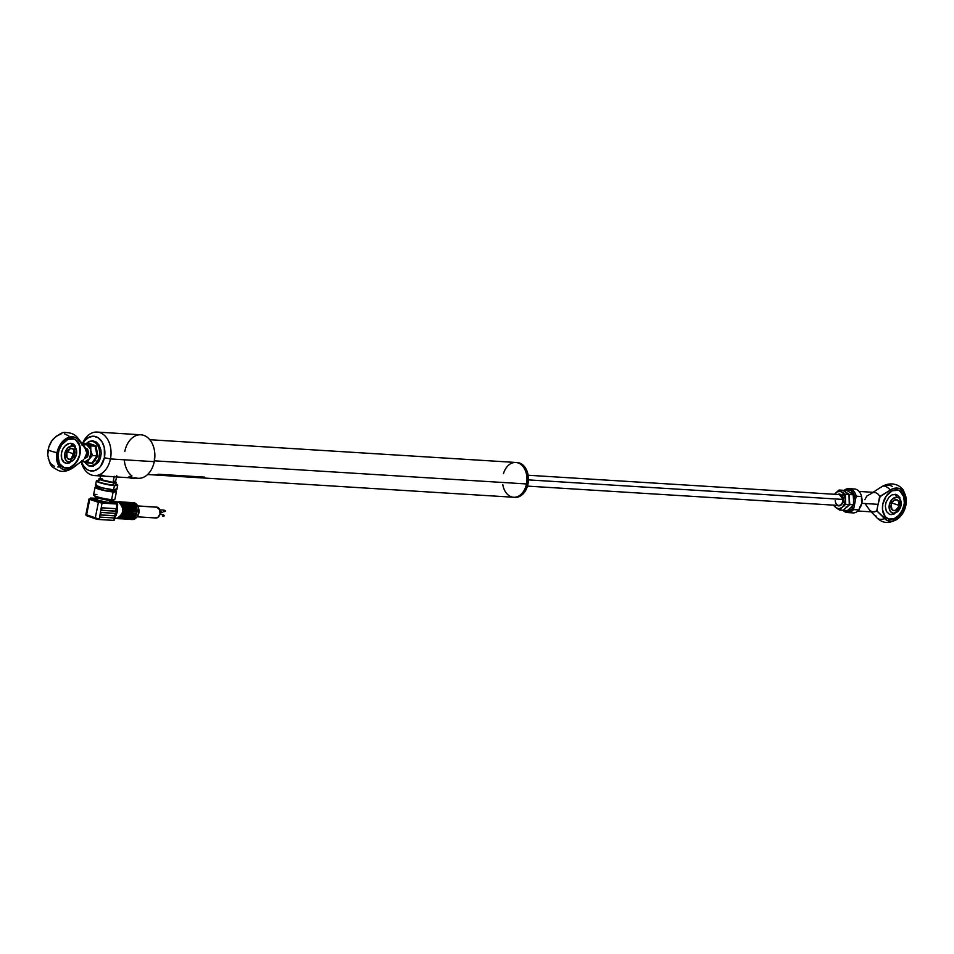 <?xml version="1.0" encoding="UTF-8"?>
<svg xmlns="http://www.w3.org/2000/svg" width="954" height="954" viewBox="0 0 954 954"><rect width="100%" height="100%" fill="white"/><g stroke="black" fill="none" stroke-linecap="round" stroke-linejoin="round"><path stroke-width="1.43" d="M503.438 473.709A17.434 12.247 93.6 0 1 516.71 462.571A17.434 12.247 93.6 0 1 526.942 477.727A17.434 12.247 93.6 0 1 526.584 483.499A17.434 12.247 93.6 0 1 526.489 483.952L154.417 460.83L526.489 483.952A17.434 12.247 -86.4 0 0 515.792 462.463L149.778 439.711M526.584 483.439L526.584 483.499A17.112 12.008 -86.4 0 0 526.584 483.439A17.112 12.008 -86.4 0 0 526.942 477.775A17.112 12.008 -86.4 0 0 526.942 477.751L526.942 477.727M201.151 477.847L513.634 497.261A17.434 12.247 -86.4 0 0 526.489 483.952A17.434 12.247 93.6 0 1 514.385 497.272A17.434 12.247 93.6 0 1 502.77 484.584M516.794 462.535A17.434 12.247 93.6 0 1 527.443 472.325A17.434 12.247 -86.4 0 0 517.259 462.559L516.329 462.499A17.434 12.247 93.6 0 1 526.513 472.266L527.443 472.325A17.434 12.247 93.6 0 1 528.409 477.811L528.051 483.595A17.434 12.247 93.6 0 1 514.635 497.308A17.434 12.247 -86.4 0 0 515.1 497.356A17.434 12.247 -86.4 0 0 527.443 472.325L526.513 472.266A17.434 12.247 -86.4 0 0 516.066 462.487A17.434 12.247 93.6 0 1 516.329 462.499M513.896 497.272A17.434 12.247 -86.4 0 0 526.513 472.266A17.434 12.247 93.6 0 1 514.17 497.296A17.434 12.247 93.6 0 1 513.896 497.272M528.409 477.811A17.434 12.247 93.6 0 1 528.051 483.595L528.063 483.523A16.993 11.937 -86.4 0 0 528.409 477.882A16.993 11.937 -86.4 0 0 528.409 477.847L528.409 477.882M120.407 501.828A8.503 5.962 93.6 0 1 122.052 502.054L122.052 502.054A8.503 5.962 -86.4 0 0 120.908 501.828L122.112 502.066C126.822 503.784 130.197 516.257 119.858 518.797A8.503 5.962 -86.4 0 0 126.262 511.499A8.503 5.962 -86.4 0 0 122.052 502.054L120.812 501.983L122.052 502.054A8.503 5.962 93.6 0 1 126.298 511.141A8.503 5.962 93.6 0 1 120.359 518.797M120.908 501.828L119.667 501.756A8.503 5.962 93.6 0 1 120.812 501.983A8.503 5.962 -86.4 0 0 119.167 501.756M118.213 502.257L120.812 501.983L123.173 504.761L124.485 510.545L123.877 513.598L121.575 517.092L119.465 518.177L117.259 518.046M117.259 518.272L117.891 517.962M119.31 502.388L123.054 504.904L124.33 510.533L122.386 515.983L118.368 518.046A7.847 5.509 -86.4 0 0 124.258 511.308A7.847 5.509 -86.4 0 0 120.371 502.603L119.512 502.543L120.371 502.603A7.847 5.509 -86.4 0 0 119.322 502.388L119.214 502.376M118.618 502.126L118.618 502.126A8.216 5.76 -86.4 0 0 118.081 501.983L118.642 502.138C124.592 508.351 124.068 513.741 117.068 518.296A8.216 5.76 -86.4 0 0 122.732 510.843A8.216 5.76 -86.4 0 0 118.618 502.126L112.858 500.957L118.618 502.126A8.216 5.76 93.6 0 1 122.768 510.39A8.216 5.76 93.6 0 1 117.712 518.189A8.216 5.76 93.6 0 1 115.41 518.082M93.802 495.293L95.65 496.867A8.717 1.192 11.4 0 0 101.482 498.93A8.717 1.192 11.4 0 0 109.889 500.301L109.46 502.424L109.889 500.301A8.717 1.192 -168.6 0 1 100.516 498.68A8.717 1.192 -168.6 0 1 95.448 496.533L95.03 498.656A8.717 1.192 11.4 0 0 106.407 502.09A8.717 1.192 11.4 0 0 109.46 502.424A8.717 1.192 11.4 0 0 111.475 502.4A8.717 1.192 11.4 0 0 112.119 502.102L112.548 499.979A8.717 1.192 -168.6 0 1 109.889 500.301L111.606 499.598A10.899 1.491 -168.6 0 1 101.1 497.869A10.899 1.491 -168.6 0 1 93.802 495.293A10.899 1.491 -168.6 0 1 96.879 494.482M97.058 486.767L95.102 487.22L93.564 494.887A10.899 1.491 11.4 0 0 99.896 497.571A10.899 1.491 11.4 0 0 111.606 499.598L113.156 491.93A10.899 1.491 -168.6 0 1 101.446 489.903A10.899 1.491 -168.6 0 1 95.114 487.22A10.899 1.491 -168.6 0 1 96.306 486.79M112.417 491.68L112.799 489.76L112.417 491.68A9.802 1.348 11.4 0 0 115.398 491.31L105.548 490.69L96.175 487.434A9.802 1.348 11.4 0 0 101.875 489.855A9.802 1.348 11.4 0 0 112.417 491.68M99.705 480.458L96.39 480.876L99.323 482.545L114.432 485.586L113.574 489.819L101.875 487.792L95.531 485.109A10.899 1.491 11.4 0 0 101.863 487.792A10.899 1.491 11.4 0 0 113.574 489.819L114.432 485.586A10.899 1.491 -168.6 0 1 102.722 483.559A10.899 1.491 -168.6 0 1 96.39 480.864A10.899 1.491 -168.6 0 1 98.703 480.422M115.708 484.286A9.373 1.288 -168.6 0 1 116.257 484.87A9.373 1.288 -168.6 0 1 113.407 485.228A9.373 1.288 -168.6 0 1 103.33 483.475A9.373 1.288 -168.6 0 1 97.88 481.174A9.373 1.288 -168.6 0 1 98.62 480.84M133.298 502.603L131.592 502.496A8.503 5.962 93.6 0 1 132.427 502.627L122.04 501.983A8.503 5.962 93.6 0 1 122.362 502.078L134.442 502.83A8.503 5.962 -86.4 0 0 133.298 502.603L134.49 502.841L134.049 503.473M116.579 508.709L117.199 511.857L117.7 503.927L116.901 504.022A1.085 0.763 -86.4 0 0 116.376 502.71L111.475 502.4A1.085 0.763 93.6 0 1 112 503.712L116.996 503.521M127.562 519.119L125.952 519.012L127.562 519.119M123.531 518.869L121.635 518.749L123.531 518.869M132.797 502.603A8.503 5.962 93.6 0 1 134.442 502.83L134.442 502.83A8.503 5.962 93.6 0 1 138.688 511.916A8.503 5.962 93.6 0 1 132.749 519.56M137.114 516.806L155.979 517.986A5.45 3.828 -86.4 0 0 160.081 513.312A5.45 3.828 -86.4 0 0 157.386 507.254L137.841 506.037L157.386 507.254A5.45 3.828 -86.4 0 0 156.647 507.111L159.676 509.71L159.998 513.824L158.161 517.187L155.252 517.831M162.919 516.412L162.8 516.388A0.871 0.608 -86.4 0 0 163.134 514.695L159.831 514.492L163.134 514.695A0.871 0.608 -86.4 0 0 162.907 514.683M161.274 512.119L162.359 512.441L161.274 512.119M164.47 511.213L165.424 511.272L164.493 510.784L163.718 511.809A0.871 0.608 -86.4 0 0 164.064 510.116L159.723 509.841L164.064 510.116A0.871 0.608 -86.4 0 0 163.826 510.104L165.424 510.843M126.608 502.77A8.276 5.819 93.6 0 1 130.149 511.654A8.276 5.819 -86.4 0 0 126.608 502.77L125.022 502.353L124.819 503.092A7.847 5.509 93.6 0 1 128.146 511.439L127.633 511.261A7.083 4.973 -86.4 0 0 124.676 503.831L124.819 503.092L125.654 503.64L127.538 506.371L128.23 510.128L127.633 511.261L126.62 505.823L124.533 503.831L124.926 502.841L123.4 502.746M120.717 518.761L121.993 518.678A8.276 5.819 -86.4 0 0 122.541 518.737A8.276 5.819 93.6 0 1 121.993 518.678L122.506 518.737A8.276 5.819 -86.4 0 0 128.408 513.252A8.276 5.819 93.6 0 1 122.506 518.737L123.901 518.833A8.276 5.819 -86.4 0 0 129.804 513.347A8.276 5.819 93.6 0 1 123.937 518.833A8.276 5.819 93.6 0 1 123.388 518.761A8.276 5.819 -86.4 0 0 123.901 518.833C126.751 518.761 128.766 516.937 129.935 513.324L128.039 513.192M131.044 503.223L132.928 503.342A8.061 5.664 93.6 0 1 136.35 511.988L126.524 511.881A8.503 5.962 93.6 0 1 126.333 512.775L136.207 513.705M127.609 519.059L129.279 518.952M127.383 519.179L129.72 519.322A8.503 5.962 -86.4 0 0 130.603 519.465A8.503 5.962 -86.4 0 0 136.72 513.419A8.503 5.962 93.6 0 1 130.543 519.465L129.816 518.773M134.073 513.574L133.834 513.598A8.276 5.819 93.6 0 1 127.955 519.083A8.276 5.819 93.6 0 1 127.419 519.012A8.276 5.819 -86.4 0 0 127.919 519.083A8.276 5.819 -86.4 0 0 133.834 513.598L132.439 513.502A8.276 5.819 93.6 0 1 126.536 518.988A8.276 5.819 93.6 0 1 126.023 518.928A8.276 5.819 -86.4 0 0 126.56 518.988A8.276 5.819 -86.4 0 0 132.439 513.502L129.804 513.347M136.005 513.705A8.061 5.664 93.6 0 1 129.78 518.94L133.5 517.831L136.005 513.681M130.793 518.022L133.166 516.996L135.337 513.455M131.223 517.962A7.083 4.973 -86.4 0 0 135.277 513.657M125.988 518.928L127.919 519.083C130.781 519.012 132.797 517.187 133.965 513.574L133.834 513.598M126.763 517.772L129.827 516.054L131.318 513.204L130.173 516.615L125.654 519.083M127.192 517.712A7.083 4.973 -86.4 0 0 131.258 513.395M131.819 513.431A7.847 5.509 93.6 0 1 125.904 518.499M125.439 519.059L123.316 518.928L125.439 519.059M130.245 510.247L130.161 511.571A7.847 5.509 -86.4 0 0 130.221 509.579M126.405 511.38L128.754 511.559A8.276 5.819 -86.4 0 0 125.224 502.686A8.276 5.819 93.6 0 1 128.754 511.559L131.652 511.511A7.083 4.973 -86.4 0 0 128.695 504.082L128.85 503.342L129.672 503.891L131.569 506.622L132.177 511.69L131.103 507.015L128.85 503.342A7.847 5.509 93.6 0 1 132.177 511.69L134.299 511.869L134.264 510.497M130.638 503.02A8.276 5.819 93.6 0 1 134.168 511.904A8.276 5.819 -86.4 0 0 130.638 503.02L129.243 502.937A8.276 5.819 93.6 0 1 132.785 511.809A8.276 5.819 -86.4 0 0 129.243 502.937L126.846 502.865M134.55 502.877L134.502 502.841C139.212 504.559 142.587 517.032 132.248 519.56A8.503 5.962 -86.4 0 0 138.652 512.274A8.503 5.962 -86.4 0 0 134.442 502.83L122.362 502.078A8.503 5.962 93.6 0 1 122.661 502.198L133.047 502.841A8.503 5.962 93.6 0 1 136.899 512.525A8.503 5.962 -86.4 0 0 133.047 502.841L130.865 503.116M136.35 511.988L135.122 507.266L132.725 504.332L132.916 503.378L135.73 506.765L136.35 511.988M134.335 511.678L135.683 511.761A7.083 4.973 -86.4 0 0 132.725 504.332L132.32 504.308M134.192 511.821A7.847 5.509 -86.4 0 0 134.252 509.83M125.654 502.806L123.805 502.913M130.161 502.996A8.061 5.664 93.6 0 1 130.841 502.901L129.732 502.651M132.427 502.627A8.503 5.962 -86.4 0 0 131.545 502.496A8.503 5.962 -86.4 0 0 130.781 502.519L131.592 502.496M129.827 503.08L131.735 502.973M129.684 503.056L128.754 502.996M125.94 502.221L128.277 502.364M125.976 502.221L128.325 502.364M125.034 502.746A7.847 5.509 -86.4 0 0 124.27 502.806M124.247 502.114L125.654 502.198M124.294 502.114L125.689 502.198M122.804 502.376L124.044 502.269M120.717 502.281L119.763 502.448M115.78 511.857L115.708 510.7M115.339 513.312L116.257 515.625M161.25 512.536L160.654 512.513M161.047 511.582L160.499 513.133A0.871 0.608 -86.4 0 0 161.107 511.666M132.463 503.14L131.366 503.545M127.431 510.772L127.442 512.346M123.304 518.928L121.408 518.809M127.323 519.179L125.809 519.083M126.369 510.008L126.31 511.38M101.172 509.686L102.03 507.814L101.518 510.354L116.066 511.249L101.267 510.211L115.625 511.094L116.305 508.625M112.369 500.826L116.376 502.71A1.085 0.763 93.6 0 1 116.901 504.022L116.531 508.709L102.03 507.814L116.531 508.709L116.591 505.572L117.39 505.465M95.066 498.572L98.286 500.29L106.407 502.09L101.017 501.732L90.391 498.203L95.09 498.31L90.761 498.048A1.085 0.763 -86.4 0 0 90.38 498.06M115.792 483.869A10.899 1.491 -168.6 0 1 117.747 485.181A10.899 1.491 -168.6 0 1 114.432 485.586L117.747 485.169L114.814 483.499M115.649 484.25L116.03 485.085L114.575 485.264L106.836 484.286L99.299 482.187L98.012 481.46L98.667 480.828M113.574 489.819A10.899 1.491 11.4 0 0 116.901 489.414L113.574 489.819M96.39 480.864L95.531 485.097L96.449 484.704M116.185 488.675L116.901 489.402L117.747 485.181M95.102 487.22L99.633 489.402L109.627 491.548L115.553 491.918L116.471 491.525L114.826 490.344M96.604 485.312L96.414 487.22M111.606 499.598A10.899 1.491 11.4 0 0 114.921 499.192L116.471 491.525A10.899 1.491 -168.6 0 1 113.156 491.93L111.606 499.598L109.889 500.301A8.717 1.192 11.4 0 0 112.238 500.218L114.54 499.479A10.899 1.491 -168.6 0 1 111.606 499.598M115.529 490.666A10.899 1.491 -168.6 0 1 116.471 491.525M114.599 517.986L113.788 520.383L99.192 519.501L102.03 503.092A1.085 0.763 -86.4 0 0 101.518 501.78L99.395 501.351A1.085 0.763 109.2 0 0 98.405 502.364L106.931 503.402A1.085 0.763 -86.4 0 0 106.407 502.09L101.518 501.78A1.085 0.763 93.6 0 1 102.03 503.092L112 503.712A1.085 0.763 -86.4 0 0 111.475 502.4A8.717 1.192 -168.6 0 1 109.46 502.424A8.717 1.192 -168.6 0 1 106.407 502.09A1.085 0.763 93.6 0 1 106.931 503.402L116.901 504.022L116.686 505.071M99.395 501.351L90.713 498.334A1.085 0.763 109.2 0 0 89.724 499.347L98.405 502.364A1.085 0.763 -70.8 0 1 99.395 501.351M99.299 519L102.03 503.092L98.405 502.364L95.293 517.819L86.611 514.79L89.724 499.347L89.02 498.942L89.724 499.347A1.085 0.763 -70.8 0 1 90.713 498.334L90.761 498.048A1.085 0.763 93.6 0 0 90.618 498.012L89.807 498.847M96.044 498.31A8.717 1.192 -168.6 0 1 97.678 498.322M111.88 500.695L114.993 501.911L115.553 503.02M115.267 502.007A1.085 0.763 109.2 0 0 114.993 501.911L116.376 502.71L111.475 502.4L111.976 501.816L110.545 501.053M113.991 501.518L112.858 500.957A9.039 6.356 93.6 0 1 113.514 501.232L116.579 502.448A1.085 0.763 109.2 0 0 116.436 502.412A1.085 0.763 -70.8 0 1 116.579 502.448L117.7 503.927M114.432 517.927L113.729 520.264M114.086 517.986L100.146 517.116L114.086 517.986M100.242 514.337L101.088 512.465L100.575 515.005L115.1 515.899L100.325 514.862L114.695 515.756L115.374 513.276M115.649 513.371L101.088 512.465L115.649 513.371L115.637 515.267L114.098 517.915L114.897 517.819L117.199 511.857A9.039 6.356 93.6 0 1 114.23 517.39L114.23 517.39M114.158 520.204A0.656 0.644 153 0 0 114.468 519.835L114.301 519.441M114.492 519.751L114.897 517.819M114.504 519.799L113.788 520.383M89.02 498.942L85.824 514.862L86.611 514.79L89.724 499.347L98.405 502.364L95.293 517.819L86.611 514.79L86.218 515.554L96.688 519.214L95.293 517.819L98.834 518.964L98.262 519.453L113.407 520.383M101.351 510.295L116.066 511.249L116.77 510.092L117.199 511.857A9.039 6.356 93.6 0 0 117.354 507.731M100.408 514.945L114.778 515.887L114.098 517.915M96.688 519.214L98.441 519.453M114.611 515.53L115.386 516.543M120.419 502.388A8.061 5.664 93.6 0 1 124.437 511.177A8.061 5.664 93.6 0 1 118.582 518.272M117.485 518.487A8.503 5.962 -86.4 0 0 119.119 518.714A8.503 5.962 -86.4 0 0 125.069 511.07A8.503 5.962 -86.4 0 0 120.812 501.983A8.503 5.962 93.6 0 1 125.022 511.427A8.503 5.962 93.6 0 1 118.618 518.714A8.503 5.962 93.6 0 1 117.485 518.487M121.552 517.247L120.729 517.402M123.591 517.354A7.083 4.973 -86.4 0 0 127.228 513.157M123.567 517.366L125.797 515.804L127.287 512.954M127.8 513.133L125.368 517.151L121.766 518.237M127.788 513.192A7.847 5.509 93.6 0 1 122.243 518.284M126.083 513.073L128.098 513.204M163.551 515.792L164.565 515.422L162.979 515.327M875.7 492.658L873.339 492.467L875.7 492.658L878.062 494.112L875.7 492.658M850.229 512.083A11.985 8.419 -86.4 0 0 858.922 509.925L861.82 503.33A9.802 6.881 93.6 0 0 861.557 496.855A9.802 6.881 93.6 0 1 861.82 503.33L878.085 504.344L880.113 496.652L878.062 494.112L880.113 496.652L890.309 490.034A17.112 11.961 -70.8 0 1 906.288 500.242A17.112 11.961 -70.8 0 1 905.847 505.429A17.112 11.961 -70.8 0 1 900.814 515.971A17.112 11.961 -70.8 0 1 884.561 518.547A9.802 6.595 136.5 0 1 876.917 517.831A9.802 6.595 136.5 0 1 875.724 515.47M888.377 518.976A15.252 10.661 109.2 0 0 903.939 505.143L904.523 505.346A15.252 10.661 -70.8 0 1 888.675 519.083A15.252 10.661 -70.8 0 1 882.844 503.998A15.252 10.661 -70.8 0 1 898.692 490.273A15.252 10.661 -70.8 0 1 904.523 505.346L903.772 496.807L900.004 491.048M881.472 486.957A9.802 5.211 57 0 1 881.985 486.528A9.802 5.211 57 0 1 890.309 490.034A9.802 5.211 -123 0 0 881.985 486.528C892.097 480.816 899.956 485.991 901.375 488.209C902.949 488.365 904.583 492.371 906.288 500.242M900.814 515.971C891.763 523.949 883.798 524.569 876.917 517.831A9.802 6.595 -43.5 0 0 884.561 518.547L876.762 510.807L878.085 504.344L861.82 503.33L860.532 505.692M861.438 500.015L861.82 503.33A9.802 6.881 93.6 0 1 859.256 508.685A9.802 6.881 93.6 0 0 861.82 503.33L861.426 499.765M873.339 492.467L871.956 493.039M865.23 503.855L869.75 510.259L871.861 511.702L874.472 511.904L877.251 510.843L873.208 511.964L857.861 511.01M871.288 493.576L866.792 496.08L864.825 499.729M892.503 486.48L889.629 485.192L884.752 485.407M890.106 519.286L894.482 518.416L898.644 515.422L901.971 510.76L903.939 505.143A15.252 10.661 109.2 0 0 898.394 490.177M894.053 514.123L889.605 514.444L886.326 511.392L885.324 506.014L886.135 502.019L889.247 496.891L892.133 494.816L896.581 494.506L899.861 497.547M876.762 510.807L887.148 520.467L891.811 521.266L896.76 519.513L902.508 513.693L905.847 505.429L906.205 498.966L903.688 491.87L899.956 488.77L895.257 488.126L891.93 489.116L879.624 496.617L876.762 510.807M882.844 503.998L886.326 495.889L892.288 490.738L898.728 490.284L903.462 494.685L904.845 499.634L903.736 508.232L899.24 515.625L895.067 518.618L888.639 519.071L885.181 516.615L882.522 509.722L882.844 503.998M844.195 490.332A11.985 8.419 93.6 0 1 848.965 488.627A11.985 8.419 93.6 0 1 856.203 496.199L861.617 496.545L861.414 498.298L861.617 496.545A11.985 8.419 -86.4 0 0 851.636 489.438M860.138 506.502L858.922 509.925L853.508 509.591L856.203 496.199L861.617 496.545A11.985 8.419 -86.4 0 0 854.39 488.961L848.965 488.627L843.992 490.32M842.752 510.259L847.486 512.548L852.9 512.894A11.985 8.419 -86.4 0 0 858.922 509.925L853.508 509.591A11.985 8.419 93.6 0 1 847.486 512.548A11.985 8.419 93.6 0 1 842.954 510.271M847.355 512.548A11.985 8.419 -86.4 0 0 853.508 509.591L852.065 508.935A10.899 7.656 93.6 0 1 843.634 510.211L847.069 511.427L852.065 508.935L853.508 509.591L856.203 496.199L854.617 496.247L853.591 501.327L854.617 496.247L856.203 496.199A11.985 8.419 -86.4 0 0 849.096 488.639M852.733 505.632L852.065 508.935L852.733 505.632M844.373 490.785L847.832 489.652L851.218 490.833L854.617 496.247A10.899 7.656 93.6 0 0 844.123 490.964M843.372 497.797L843.014 499.085M842.871 500.278L843.062 502.794M843.932 504.964L844.576 505.823M846.174 506.896L847.057 507.063M846.055 494.41L844.493 495.734M896.772 497.201A11.985 8.419 -86.4 0 0 895.162 494.22A11.985 8.419 93.6 0 1 896.772 497.201L898.883 497.952L900.433 499.801L901.005 505.548L898.155 511.094L893.54 513.18A8.228 5.748 -70.8 0 1 889.307 504.821A8.228 5.748 -70.8 0 1 896.772 497.201A8.228 5.748 -70.8 0 1 901.005 505.548A8.228 5.748 -70.8 0 1 893.54 513.18L891.43 512.429L889.879 510.581L889.307 504.821L892.157 499.288L896.772 497.201M891.024 514.731A11.985 8.419 -86.4 0 0 893.54 513.18A11.985 8.419 93.6 0 1 891.024 514.731M898.883 505.381A5.45 3.804 -70.8 0 1 893.218 510.283A5.45 3.804 -70.8 0 1 891.108 505.048A5.45 3.804 109.2 0 0 893.993 510.426A5.45 3.804 109.2 0 0 898.883 505.381L899.181 505.441A5.664 3.959 -70.8 0 1 894.089 510.688A5.664 3.959 -70.8 0 1 891.108 505.071A5.664 3.959 -70.8 0 1 891.131 504.94L892.002 509.627L894.041 510.688L895.675 510.366L898.895 506.502L898.787 501.47L897.034 499.836L894.637 500.015L892.419 501.923L891.131 504.94A5.664 3.959 -70.8 0 1 891.907 502.77A5.664 3.959 -70.8 0 1 897.058 499.848A5.664 3.959 -70.8 0 1 899.181 505.441L898.883 505.381A5.45 3.804 109.2 0 0 896.843 500.015A5.45 3.804 109.2 0 0 891.895 502.794A5.45 3.804 -70.8 0 1 896.796 499.991A5.45 3.804 -70.8 0 1 898.883 505.381L891.823 502.925L898.883 505.381M527.455 486.111L838.745 505.465A5.45 3.828 -86.4 0 0 842.907 499.431L528.444 479.886L842.907 499.431A5.45 3.828 93.6 0 1 838.876 505.465A5.45 3.828 93.6 0 1 835.263 500.623M839.305 494.577A5.45 3.828 93.6 0 1 842.907 499.431A5.45 3.828 -86.4 0 0 839.425 494.589L843.038 499.455C842.907 503.152 841.476 505.143 838.745 505.465M838.912 505.465A5.45 3.828 -86.4 0 0 841.44 504.511A5.45 3.828 -86.4 0 0 843.097 501.208L843.097 501.255A5.879 4.126 93.6 0 1 841.297 504.845L842.871 502.174L842.954 497.666L840.772 494.554L837.6 494.637M837.862 494.494A5.879 4.126 93.6 0 1 843.217 499.3L843.217 499.371A5.45 3.828 -86.4 0 0 839.58 494.601M843.217 499.3A5.879 4.126 93.6 0 1 843.097 501.255M838.423 494.566L839.222 493.85M834.655 494.291A8.717 6.118 93.6 0 1 835.811 492.872L839.067 490.022L835.811 492.872A8.717 6.118 93.6 0 1 841.941 492.145L839.067 490.022L842.728 490.249L846.126 492.407L843.241 490.284L846.913 490.511L850.3 492.658L853.186 494.78L849.513 494.554L849.394 499.55L849.513 494.554L853.186 494.78L853.58 499.813L853.46 504.809L849.799 504.571L849.394 499.55L849.275 504.547L845.614 504.32L845.327 494.291L839.067 490.022L842.728 490.249L849 494.53L849.275 504.547L843.288 510.283L839.627 510.056L842.358 507.17L845.614 504.32L849.275 504.547L843.288 510.283L839.627 510.056L842.358 507.17A8.717 6.118 93.6 0 1 836.229 507.91A8.717 6.118 93.6 0 1 833.975 505.167M845.327 494.291L849 494.53L845.327 494.291M834.583 494.41L837.266 491.835L840.438 491.453L843.253 493.373L845.22 499.288L844.517 503.724L842.358 507.17L839.329 508.697L836.229 507.91L839.627 510.056L836.229 507.91L833.903 505M833.283 505.119L836.229 507.91L833.283 505.119M836.694 504.976L838.983 505.894L841.297 504.845A5.879 4.126 93.6 0 1 837.195 505.37M843.408 494.112L844.171 493.397M840.927 496.247L842.609 494.828L840.927 496.247M853.58 499.813L853.46 504.809L852.149 506.252L847.474 510.545L843.801 510.318L847.474 510.545M846.126 492.407L849.513 494.554L843.05 490.439L846.913 490.511M846.544 507.433L849.799 504.571L853.46 504.809L850.729 507.695M110.437 458.934A21.787 15.3 93.6 0 1 94.363 475.569A21.787 15.3 93.6 0 1 81.162 461.605A21.787 15.3 -86.4 0 0 96.008 475.545A21.787 15.3 -86.4 0 0 110.437 458.934L104.391 457.717A17.434 12.247 93.6 0 1 93.456 470.93A17.434 12.247 93.6 0 1 81.412 461.414L83.225 465.433L86.969 469.428L89.199 470.56L93.969 470.835L98.524 468.497L100.516 466.434L104.391 457.717L110.437 458.934A21.787 15.3 -86.4 0 0 101.673 433.402A21.787 15.3 -86.4 0 0 82.378 443.908A21.787 15.3 93.6 0 1 97.058 432.067A21.787 15.3 93.6 0 1 110.437 458.934L154.262 461.664L110.437 458.934M116.817 476.964L138.187 478.3A21.787 15.3 -86.4 0 0 154.262 461.664A21.787 15.3 93.6 0 1 135.039 477.62M100.54 474.639L105.083 476.225L116.519 476.928M131.998 475.963A21.787 15.3 93.6 0 1 131.342 475.45M130.722 474.901A21.787 15.3 93.6 0 1 124.294 459.804M117.175 476.833L105.083 476.225M82.604 444.194L84.715 440.82L88.901 437.278L93.659 436.228L98.262 437.826L101.995 441.821L104.308 447.629L104.391 457.717A17.434 12.247 93.6 0 0 97.94 437.612A17.434 12.247 93.6 0 0 82.604 444.194M95.901 449.501L95.293 448.702M95.96 457.216L96.426 456.191M154.775 453.257L154.274 461.581M124.807 451.421A21.787 15.3 93.6 0 1 141.097 434.809A21.787 15.3 93.6 0 1 154.822 453.865A21.787 15.3 93.6 0 1 154.369 461.092A21.787 15.3 93.6 0 1 154.262 461.664A21.787 15.3 -86.4 0 0 140.894 434.797L97.058 432.067M154.381 461.02L154.369 461.092A21.358 15.002 -86.4 0 0 154.381 461.02A21.358 15.002 -86.4 0 0 154.822 453.949A21.358 15.002 -86.4 0 0 154.822 453.913L154.822 453.865M129.792 476.356L131.342 476.702M113.466 482.533L112.942 485.192L113.466 482.533L116.126 482.199A8.717 1.192 -168.6 0 1 113.466 482.533A8.717 1.192 -168.6 0 1 104.105 480.911A8.717 1.192 -168.6 0 1 99.037 478.765L104.117 480.911L113.466 482.533M114.253 476.296L113.025 482.378A8.061 1.109 11.4 0 0 115.482 482.08L113.025 482.378L114.253 476.296M99.681 478.896A8.061 1.109 11.4 0 0 104.368 480.876A8.061 1.109 11.4 0 0 113.025 482.378L100.206 479.433L100.277 475.939M99.765 478.443L99.037 478.765A8.717 1.192 -168.6 0 1 99.765 478.443M114.265 481.198L115.374 481.83M99.872 478.717L102.138 478.586M84.405 458.755L86.778 453.019L84.453 446.591L86.778 453.019L84.405 458.755L85.765 457.085A5.45 3.828 -86.4 0 0 87.005 454.331L88.555 454.426L87.005 454.331A5.45 3.828 93.6 0 1 85.264 457.61L85.264 457.61M84.453 446.591L86.242 449.346A5.45 3.828 -86.4 0 1 87.005 454.331A5.45 3.828 93.6 0 0 85.55 448.487M65.874 468.14L70.25 467.269L74.412 464.276L77.727 459.625L79.993 454.104A15.252 10.661 -70.8 0 1 64.145 467.842A15.252 10.661 -70.8 0 1 58.313 452.756A15.252 10.661 -70.8 0 1 74.162 439.019A15.252 10.661 -70.8 0 1 79.993 454.104L79.695 453.997A15.252 10.661 109.2 0 0 74.018 438.971M69.797 462.762L66.84 463.346A10.315 7.203 -70.8 0 1 61.521 452.876A10.315 7.203 -70.8 0 1 70.882 443.312A10.315 7.203 -70.8 0 1 75.557 446.746L70.024 462.654A10.315 7.203 -70.8 0 1 66.84 463.346L64.18 462.404L61.64 458.516L61.521 452.876L62.857 449.072L65.099 445.923L69.403 443.419L72.265 443.598L75.473 446.567M84.62 446.794L78.097 438.375A9.802 6.392 142.2 0 1 78.097 438.375A9.802 6.392 142.2 0 1 78.944 440.331L85.753 449.119L77.763 439.055L74.949 437.326L70 436.992L64.896 439.4L61.843 442.334L59.339 446.102L56.99 452.673A17.112 11.961 -70.8 0 1 66.565 438.315A17.112 11.961 -70.8 0 1 78.944 440.331A9.802 6.392 -37.8 0 0 78.085 438.375C75.473 434.619 71.359 432.687 65.754 432.567C63.513 431.661 59.315 433.831 53.185 439.055A17.112 11.961 109.2 0 0 48.153 449.608A9.802 1.348 11.4 0 0 56.99 452.673L57.025 461.438L60.603 467.854L63.429 469.559L66.685 470.06L73.482 467.4A17.112 11.961 -70.8 0 1 60.603 467.854A17.112 11.961 -70.8 0 1 56.99 452.673A9.802 1.348 -168.6 0 1 48.153 449.608A17.112 11.961 109.2 0 0 47.712 454.796C50.562 467.913 51.421 466.101 58.134 470.37C62.523 472.325 67.531 471.443 73.16 467.698A9.802 4.83 -127.3 0 0 73.482 467.4L83.63 459.673L73.482 467.4A9.802 4.83 52.7 0 1 73.16 467.698A9.802 4.83 52.7 0 1 73.148 467.71L83.63 459.673M64.001 467.782A15.252 10.661 109.2 0 0 79.695 453.997L79.528 445.661L75.771 439.901M79.993 454.104L76.511 462.225L70.536 467.377L64.109 467.83L59.375 463.429L57.932 455.654L59.1 449.883L61.795 444.636L67.758 439.484L74.197 439.031L77.656 441.487L80.315 448.38L79.993 454.104M68.926 435.99L64.526 433.831M61.163 433.927L56.059 436.324L51.671 441.058L48.726 447.343L47.724 455.01M48.189 458.361L50.586 463.525L54.593 466.494M57.848 466.995L59.553 466.78M69.01 461.927A11.985 8.419 93.6 0 1 66.84 463.346A11.985 8.419 -86.4 0 0 69.01 461.927L66.899 461.187L65.349 459.339L64.777 453.579L67.627 448.034L72.242 445.959A8.228 5.748 -70.8 0 1 76.475 454.307A8.228 5.748 -70.8 0 1 69.01 461.927A8.228 5.748 -70.8 0 1 64.777 453.579A8.228 5.748 -70.8 0 1 72.242 445.959L74.352 446.699L75.903 448.547L76.475 454.307L73.625 459.852L69.01 461.927M70.882 443.312A11.985 8.419 93.6 0 1 72.242 445.959A11.985 8.419 -86.4 0 0 70.882 443.312M74.352 454.128L67.293 451.683L74.352 454.128A5.45 3.804 109.2 0 0 72.313 448.762A5.45 3.804 109.2 0 0 67.364 451.54A5.45 3.804 -70.8 0 1 72.265 448.75A5.45 3.804 -70.8 0 1 74.352 454.128L74.352 454.128A5.45 3.804 -70.8 0 1 68.688 459.041A5.45 3.804 -70.8 0 1 66.577 453.794A5.45 3.804 109.2 0 0 69.463 459.184A5.45 3.804 109.2 0 0 74.352 454.128M66.601 453.687A5.664 3.959 -70.8 0 1 67.376 451.528A5.664 3.959 -70.8 0 1 72.528 448.607A5.664 3.959 -70.8 0 1 74.65 454.187L73.78 449.513L72.504 448.595L70.107 448.762L66.887 452.625L66.995 457.658L68.748 459.291L71.145 459.124L73.363 457.204L74.65 454.187A5.664 3.959 -70.8 0 1 69.559 459.446A5.664 3.959 -70.8 0 1 66.577 453.818A5.664 3.959 -70.8 0 1 66.601 453.687M88.805 443.562L83.916 443.562L86.552 444.671A8.717 6.118 93.6 0 0 83.153 444.898L86.552 444.671L90.225 448.583L91 452.9L89.139 459.124A8.717 6.118 93.6 0 1 83.189 461.617L87.363 462.833L89.139 459.124L92.455 455.511L90.821 450.658L90.725 445.888L86.552 444.671A8.717 6.118 93.6 0 1 90.821 450.658A8.717 6.118 93.6 0 1 89.139 459.124L92.455 455.511L97.177 455.821L91.906 463.107L96.998 455.797L95.269 446.162L88.448 443.837L96.02 445.804L97.845 455.952L94.768 459.756L96.998 461.843A12.116 8.514 -86.4 0 0 97.713 445.554A12.116 8.514 -86.4 0 0 86.385 443.717M85.729 444.373L83.916 443.562L82.116 445.315L83.916 443.562L88.46 443.848L95.269 446.162L90.725 445.888L90.821 450.658L92.455 455.511L96.998 455.797L95.448 446.15L85.729 444.373A12.116 8.514 93.6 0 1 97.475 445.148A12.116 8.514 93.6 0 1 96.998 461.843L98.453 462.296L96.998 461.843A12.116 8.514 93.6 0 1 84.799 462.13A12.116 8.514 -86.4 0 0 96.998 461.843L94.768 459.756L92.478 463.656L90.427 463M92.061 463.155L87.363 462.833L89.139 459.124L84.775 461.855L81.722 460.806M84.811 458.588L87.529 456.883L88.698 452.995L87.625 449.191L84.93 447.7M91.906 463.107L83.189 461.617A8.717 6.118 93.6 0 1 81.961 460.997M98.357 461.676L98.453 462.296M88.853 443.36L96.02 445.804L95.448 446.15L96.02 445.816L97.845 455.952L97.177 455.821L97.833 455.952L92.478 463.656L90.487 463.024M154.25 474.937L200.71 477.823A17.446 12.247 -86.4 0 0 204.728 477.131L158.269 474.245A17.446 12.247 93.6 0 1 154.25 474.937A17.446 12.247 93.6 0 1 153.821 474.901M134.562 478.073L133.715 478.014M129.386 477.751L130.138 477.799M130.936 478.192L132.105 478.419M132.678 478.514L134.347 478.622M134.538 478.586L133.369 477.906M129.076 477.632L130.388 478.049M154.679 474.949L147.62 474.52M515.1 497.356L514.17 497.296M119.667 501.756L117.998 501.971M116.984 518.296L119.858 518.797M112.274 500.79L118.081 501.983M137.793 505.93L156.647 507.111M159.831 514.468L163.027 514.671M160.677 512.071L162.228 512.167M159.712 509.83L163.945 510.092M163.909 510.748L165.459 510.843M121.456 518.821L120.693 518.773M134.013 513.574L136.1 513.705M126.703 502.794C129.422 504.511 130.615 507.456 130.281 511.63M130.722 503.044C133.441 504.761 134.633 507.707 134.311 511.881M163.873 511.177L165.424 511.272M132.248 519.56L130.543 519.465M115.398 491.31L115.828 489.199M90.618 498.012L95.519 498.322M98.357 519.465L99.192 519.513M86.265 515.613L96.473 519.155M114.766 518.475L117.068 518.296M162.955 515.756L164.505 515.852M874.424 492.395L859.089 491.441M873.077 492.312L881.985 486.528M876.917 517.831L871.24 511.845M899.682 497.201L900.588 507.075L893.755 514.254M528.122 475.235L839.425 494.589M94.363 475.569L105.966 476.296M116.126 482.211L115.517 485.204M116.77 475.724L115.482 482.08M99.037 478.765L98.429 481.758M86.099 443.693L89.044 441.452L92.586 440.748L96.199 441.976L99.085 445.053L100.921 449.978L101.184 453.71L100.408 458.254L98.477 462.273L93.361 466.16L88.722 465.874L84.501 462.034M134.872 478.348L131.521 478.312L128.456 477.048"/></g></svg>
